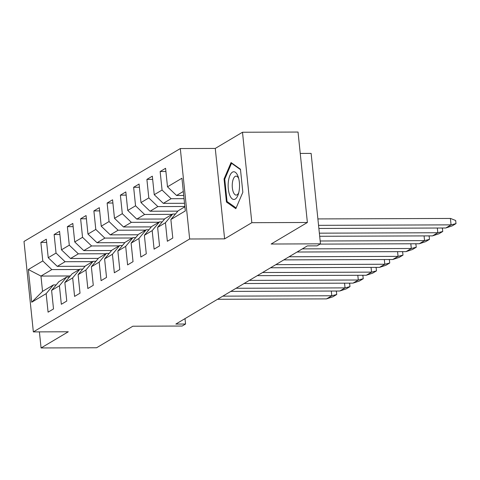 <?xml version="1.0" encoding="UTF-8"?>
<svg xmlns="http://www.w3.org/2000/svg" width="480" height="480" viewBox="0 0 480 480"><rect width="100%" height="100%" fill="white"/><g stroke="black" fill="none" stroke-linecap="round" stroke-linejoin="round"><path stroke-width="0.72" d="M242.496 132.246L215.268 148.428L224.616 238.866L251.838 222.684L242.496 132.246L298.032 132.042L307.38 222.486L271.146 244.02L320.466 243.84L311.124 153.396L300.24 153.438M251.838 222.684L307.38 222.486M39.408 331.878L41.07 347.958L96.606 347.754L132.84 326.22L182.166 326.04L185.562 324.024L185.004 318.618M180.312 148.554L24 241.458L33.348 331.902L189.66 238.992L180.312 148.554L215.268 148.428M79.356 269.502L51.84 269.604L40.962 276.066L28.344 269.526L42.786 260.94L40.872 242.418L46.638 242.394M70.32 275.958L40.962 276.066L42.546 291.378L53.424 284.916L56.178 284.91M51.84 269.604L42.786 260.94M92.61 261.624L65.094 261.726L57.276 266.37L48.222 257.706L46.308 239.184L40.872 242.418M48.222 257.706L56.04 253.062L54.126 234.54L59.892 234.516M105.864 253.746L78.342 253.848L70.53 258.492L61.476 249.834L59.562 231.306L54.126 234.54M61.476 249.834L69.288 245.184L67.374 226.662L73.146 226.644M119.112 245.874L91.596 245.97L83.784 250.614L74.73 241.956L72.816 223.434L67.374 226.662M74.73 241.956L82.542 237.306L80.628 218.784L86.4 218.766M132.366 237.996L104.85 238.092L97.032 242.742L87.978 234.078L86.064 215.556L80.628 218.784M87.978 234.078L95.796 229.434L93.882 210.912L99.648 210.888M145.62 230.118L118.104 230.22L110.286 234.864L101.232 226.2L99.318 207.678L93.882 210.912M101.232 226.2L109.05 221.556L107.136 203.034L112.902 203.01M158.874 222.24L131.352 222.342L123.54 226.986L114.486 218.322L112.572 199.8L107.136 203.034M114.486 218.322L122.298 213.678L120.384 195.156L126.156 195.132M172.128 214.362L144.606 214.464L136.794 219.108L127.74 210.444L125.826 191.922L120.384 195.156M127.74 210.444L135.552 205.8L133.638 187.278L139.41 187.26M184.86 206.49L157.86 206.586L150.042 211.23L140.988 202.572L139.074 184.044L133.638 187.278M140.988 202.572L148.806 197.922L146.892 179.4L152.658 179.382M184.05 198.666L171.114 198.708L163.296 203.358L154.242 194.694L152.328 176.172L146.892 179.4M154.242 194.694L162.06 190.05L160.146 171.522L165.912 171.504M183.306 191.466L176.55 195.48L167.496 186.816L165.582 168.294L160.146 171.522M167.496 186.816L181.938 178.23L185.316 210.93L170.874 219.516L172.788 238.038L167.352 241.272L165.438 222.744L157.62 227.394L159.534 245.916L154.098 249.144L152.184 230.622L144.372 235.272L146.286 253.794L140.844 257.022L138.93 238.5L131.118 243.144L133.032 261.666L127.596 264.9L125.682 246.378L117.864 251.022L119.778 269.544L114.342 272.778L112.428 254.256L104.61 258.9L106.524 277.422L101.088 280.656L99.174 262.134L91.362 266.778L93.276 285.3L87.834 288.534L85.92 270.006L78.108 274.656L80.022 293.178L74.586 296.406L72.672 277.884L64.854 282.528L66.768 301.056L61.332 304.284L59.418 285.762L51.6 290.406L53.514 308.928L48.078 312.162L46.164 293.64L31.722 302.22L28.344 269.526M320.466 243.84L317.07 245.862L307.362 245.892L175.854 324.06L185.562 324.024M51.6 290.406L58.86 281.688L66.672 277.038L69.432 277.032M66.672 277.038L59.418 285.762M85.08 266.268L57.276 266.37M65.094 261.726L56.04 253.062M64.854 282.528L72.114 273.81L79.926 269.166L82.686 269.154M79.926 269.166L72.672 277.884M98.334 258.39L70.53 258.492M78.342 253.848L69.288 245.184M78.108 274.656L85.362 265.932L93.18 261.288L95.934 261.276M93.18 261.288L85.92 270.006M111.588 250.518L83.784 250.614M91.596 245.97L82.542 237.306M91.362 266.778L98.616 258.054L106.434 253.41L109.188 253.398M106.434 253.41L99.174 262.134M124.842 242.64L97.032 242.742M104.85 238.092L95.796 229.434M104.61 258.9L111.87 250.176L119.682 245.532L122.442 245.52M119.682 245.532L112.428 254.256M138.096 234.762L110.286 234.864M118.104 230.22L109.05 221.556M117.864 251.022L125.124 242.304L132.936 237.654L135.696 237.648M132.936 237.654L125.682 246.378M151.344 226.884L123.54 226.986M131.352 222.342L122.298 213.678M131.118 243.144L138.372 234.426L146.19 229.776L148.944 229.77M146.19 229.776L138.93 238.5M164.598 219.006L136.794 219.108M144.606 214.464L135.552 205.8M144.372 235.272L151.626 226.548L159.444 221.904L162.198 221.892M159.444 221.904L152.184 230.622M177.852 211.134L150.042 211.23M157.86 206.586L148.806 197.922M157.62 227.394L164.88 218.67L172.698 214.026L175.452 214.014M172.698 214.026L165.438 222.744M184.524 203.28L163.296 203.358M171.114 198.708L162.06 190.05M170.874 219.516L178.134 210.792L184.89 206.778M224.616 238.866L189.66 238.992M41.07 347.958L68.298 331.776L33.348 331.902M183.72 195.45L176.55 195.48M53.424 284.916L46.164 293.64M31.722 302.22L42.546 291.378M226.44 202.02L235.83 208.68L242.838 192.276L240.456 169.218L231.066 162.558L224.058 178.962L226.44 202.02L227.76 202.02M224.826 178.956L224.058 178.962M318.876 228.456L445.8 227.994L452.178 225.888L456 223.614L455.682 220.512L450.534 218.448L317.892 218.928M456 223.614L451.194 224.826M445.8 227.994L451.068 224.862L318.558 225.342M441.726 228.012L442.428 228.39L442.746 231.492L437.94 232.704M319.686 236.28L432.546 235.872L437.814 232.74L319.362 233.172M432.546 235.872L438.924 233.766L442.746 231.492M428.478 235.884L429.174 236.268L429.492 239.37L424.692 240.582M320.016 244.11L419.298 243.75L424.56 240.618L320.172 240.996M419.298 243.75L425.67 241.644L429.492 239.37M239.316 189.504A13.848 5.694 -90.2 0 0 238.254 176.958A13.848 5.694 -90.2 0 0 232.686 172.032A13.848 5.694 -90.2 0 0 228.36 181.734A13.848 5.694 -90.2 0 0 231.252 197.91A13.848 5.694 -90.2 0 0 238.314 194.244A13.848 5.694 -90.2 0 0 239.316 189.504M238.704 178.53A9.48 3.9 -90.2 0 0 236.1 176.13A9.48 3.9 -90.2 0 0 232.386 182.952A9.48 3.9 -90.2 0 0 236.166 195.09A9.48 3.9 -90.2 0 0 238.758 192.666M236.142 207.96L227.046 201.51L224.736 179.166L231.528 163.272L240.498 169.632M232.068 163.272L231.528 163.272M415.224 243.762L415.92 244.14L416.244 247.248L411.438 248.46M297.054 252.018L406.044 251.628L411.312 248.496L302.322 248.892M406.044 251.628L412.422 249.522L416.244 247.248M401.97 251.64L402.666 252.018L402.99 255.126L398.184 256.332M283.8 259.896L392.79 259.5L398.058 256.374L289.068 256.764M392.79 259.5L399.168 257.394L402.99 255.126M388.716 259.518L389.418 259.896L389.736 263.004L384.93 264.21M270.546 267.774L379.536 267.378L384.804 264.246L275.814 264.642M379.536 267.378L385.914 265.272L389.736 263.004M375.468 267.396L376.164 267.774L376.482 270.876L371.676 272.088M257.298 275.652L366.282 275.256L371.55 272.124L262.56 272.52M366.282 275.256L372.66 273.15L376.482 270.876M362.214 275.268L362.91 275.652L363.234 278.754L358.428 279.966M244.044 283.53L353.034 283.134L358.296 280.002L249.312 280.398M353.034 283.134L359.406 281.028L363.234 278.754M348.96 283.146L349.656 283.53L349.98 286.632L345.174 287.844M230.79 291.408L339.78 291.012L345.048 287.88L236.058 288.276M339.78 291.012L346.158 288.906L349.98 286.632M335.706 291.024L336.408 291.402L336.726 294.51L331.92 295.716M217.536 299.28L326.526 298.884L331.794 295.758L222.804 296.154M326.526 298.884L332.904 296.778L336.726 294.51M450.402 218.448L451.068 224.862M437.328 228.024L437.814 232.74M424.074 235.902L424.56 240.618M410.82 243.78L411.312 248.496M397.572 251.658L398.058 256.374M384.318 259.536L384.804 264.246M371.064 267.408L371.55 272.124M357.81 275.286L358.296 280.002M344.556 283.164L345.048 287.88M331.308 291.042L331.794 295.758"/></g></svg>
